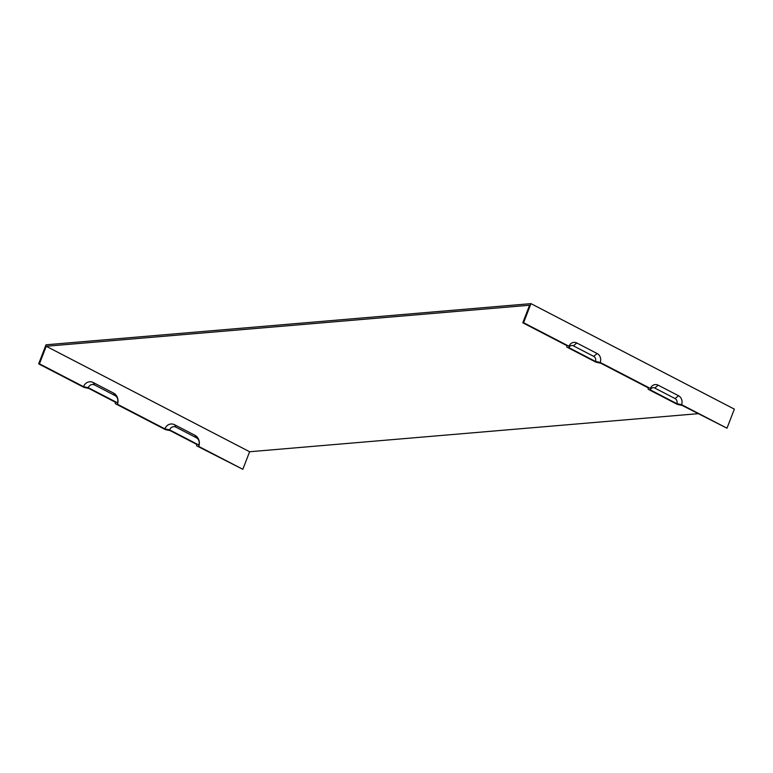 <?xml version="1.0" encoding="UTF-8"?>
<svg xmlns="http://www.w3.org/2000/svg" width="773" height="773" viewBox="0 0 773 773"><rect width="100%" height="100%" fill="white"/><g stroke="black" fill="none" stroke-linecap="round" stroke-linejoin="round"><path stroke-width="1.16" d="M676.81 403.632A3.817 3.353 85.1 0 0 675.071 398.578L654.731 388.027A3.817 3.353 -94.9 0 0 650.325 389.892L676.81 403.632L681.564 404.646L726.987 428.203L682.124 405.419L677.361 404.405L648.16 389.254L648.218 387.833L600.766 363.223L596.012 362.208L566.812 347.058L566.87 345.637L522.799 322.785L523.601 322.718L530.964 303.634L734.35 409.13L726.987 428.203M681.564 404.646A6.725 5.904 -94.9 0 0 678.501 395.728L658.161 385.176A6.725 5.904 85.1 0 0 650.383 388.471L650.325 389.892M523.601 322.718L569.025 346.275L568.967 347.695L595.461 361.435L600.215 362.45L650.383 388.471M595.461 361.435A3.817 3.353 85.1 0 0 593.722 356.382L573.382 345.831A3.817 3.353 -94.9 0 0 568.967 347.695M569.025 346.275A6.725 5.904 -94.9 0 1 576.803 342.98L597.143 353.532A6.725 5.904 -94.9 0 1 600.215 362.45M174.592 424.744A8.406 7.382 85.1 0 0 164.871 428.86L169.625 429.875L198.825 445.016L198.767 446.436A8.406 7.382 85.1 0 0 194.931 435.296L174.592 424.744L175.983 427.179A5.498 4.822 85.1 0 0 169.625 429.875M198.767 446.436L242.838 469.298L196.613 445.808L196.671 444.378L170.176 430.638L165.422 429.633L115.254 403.612L115.312 402.182L88.827 388.442L84.073 387.428L38.65 363.87L46.013 344.797L530.964 303.634M522.799 322.785L529.573 305.229L46.225 346.256L249.611 451.741L242.838 469.298M46.225 346.256L39.452 363.803L83.523 386.664L88.277 387.679L117.477 402.82L117.419 404.24A8.406 7.382 85.1 0 0 113.583 393.099L93.243 382.548A8.406 7.382 85.1 0 0 83.523 386.664M117.419 404.24L164.871 428.86M194.931 435.296L196.323 437.731A5.498 4.822 -94.9 0 1 198.825 445.016M196.323 437.731L175.983 427.179M39.452 363.803L38.65 363.87M117.477 402.82A5.498 4.822 85.1 0 0 114.964 395.534L94.625 384.983A5.498 4.822 85.1 0 0 88.277 387.679M698.058 413.681L249.611 451.741M658.161 385.176L654.731 388.027M678.501 395.728L675.071 398.578M597.143 353.532L593.722 356.382M113.583 393.099L114.964 395.534M576.803 342.98L573.382 345.831M93.243 382.548L94.625 384.983"/></g></svg>
